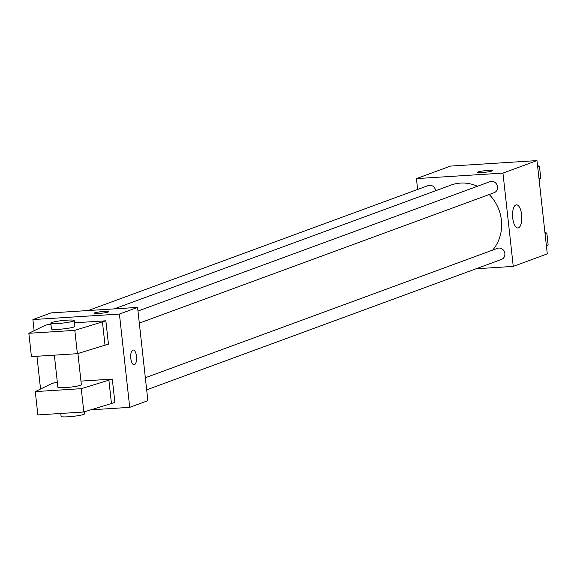 <?xml version="1.0" encoding="UTF-8"?>
<svg xmlns="http://www.w3.org/2000/svg" width="577" height="577" viewBox="0 0 577 577"><rect width="100%" height="100%" fill="white"/><g stroke="black" fill="none" stroke-linecap="round" stroke-linejoin="round"><path stroke-width="0.87" d="M417.625 189.458L416.428 178.603L450.464 166.097L536.992 160.594L547.292 253.88L513.256 266.394L476.09 268.759M477.453 186.277A39.885 36.38 -110.2 0 0 460.489 183.082A39.885 36.38 -110.2 0 0 451.077 185.066L114.196 308.883M492.65 250.101A39.885 36.38 -110.2 0 0 489.217 194.521M416.428 178.603L502.956 173.1L513.256 266.394M146.673 389.828L501.492 259.419A5.9 5.381 -110.2 0 0 504.731 252.776A5.9 5.381 -110.2 0 0 498.809 248.052A5.9 5.381 -110.2 0 0 497.417 248.348L145.339 377.747M435.628 190.742A5.9 5.381 -110.2 0 0 429.577 185.282A5.9 5.381 -110.2 0 0 428.192 185.578L88.209 310.534M137.975 311.046L490.053 181.64A5.9 5.381 69.8 0 1 497.143 185.325A5.9 5.381 69.8 0 1 494.128 192.718L139.309 323.127M502.956 173.1L536.992 160.594M515.917 204.943A11.605 4.587 -93.6 0 1 516.444 204.835A11.605 4.587 -93.6 0 1 521.759 216.123A11.605 4.587 -93.6 0 1 517.915 227.987A11.605 4.587 -93.6 0 1 512.65 217.378A11.605 4.587 -93.6 0 1 515.917 204.943M482.156 172.53A7.378 0.793 173.7 0 1 477.662 172.292A7.378 0.793 173.7 0 1 484.904 170.698A7.378 0.793 173.7 0 1 492.325 170.677A7.378 0.793 173.7 0 1 482.156 172.53M34.122 330.722L32.889 319.571L51.043 312.9L137.571 307.397L147.871 400.683L129.717 407.355L91.065 409.814M40.556 389.028L36.942 356.261M130.806 358.418A7.378 2.914 -93.6 0 1 133.179 350.015A7.378 2.914 -93.6 0 1 136.554 357.192A7.378 2.914 -93.6 0 1 134.116 364.736A7.378 2.914 -93.6 0 1 130.806 358.418M32.889 319.571L119.417 314.068L137.571 307.397M119.417 314.068L129.717 407.355M134.109 364.736A7.378 2.914 86.4 0 0 136.554 357.192A7.378 2.914 86.4 0 0 133.172 350.015M108.786 311.645A7.378 0.793 -6.3 0 0 102.85 311.522A7.378 0.793 -6.3 0 0 94.693 312.885A7.378 0.793 173.7 0 1 102.857 311.515A7.378 0.793 173.7 0 1 108.786 311.645A7.378 0.793 173.7 0 1 101.545 313.239A7.378 0.793 173.7 0 1 94.123 313.261A7.378 0.793 173.7 0 1 94.693 312.878A7.378 0.793 -6.3 0 0 94.123 313.261M74.52 322.795L105.865 320.798L74.815 330.361L28.85 333.29L44.328 325.753L47.732 324.498L50.942 324.296M28.85 333.29L31.425 356.608L77.39 353.687L108.44 344.123L105.865 320.798M80.953 381.101L112.306 379.111L114.881 402.429L83.831 411.992L37.858 414.913L35.284 391.595L50.762 384.058L54.166 382.803L57.375 382.601M54.346 355.151L57.888 387.254A11.8 1.262 -6.3 0 0 69.759 387.217A11.8 1.262 -6.3 0 0 81.35 384.664L77.909 353.528M35.284 391.595L81.256 388.667L112.306 379.111M74.267 320.531L74.909 326.358A11.8 1.262 173.7 0 1 63.319 328.912A11.8 1.262 173.7 0 1 51.454 328.948L50.812 323.12A11.8 1.262 173.7 0 1 51.721 322.514A11.8 1.262 173.7 0 1 64.783 320.329A11.8 1.262 173.7 0 1 74.267 320.531A11.8 1.262 173.7 0 1 62.677 323.084A11.8 1.262 173.7 0 1 50.812 323.12M60.78 413.457L61.112 416.406A11.8 1.262 -6.3 0 0 72.976 416.37A11.8 1.262 -6.3 0 0 84.567 413.817L84.35 411.841M83.831 411.992L81.256 388.667M77.39 353.687L74.815 330.361M111.476 403.684L108.902 380.358M105.036 345.378L102.461 322.053M537.533 165.491L539.488 166.508L540.786 178.286L539.084 179.541M537.721 167.157L539.488 166.508M539.019 178.935L540.786 178.286M544.897 232.192L546.852 233.209L548.15 244.994L546.455 246.242M545.085 233.858L546.852 233.209M546.383 245.643L548.15 244.994"/></g></svg>

